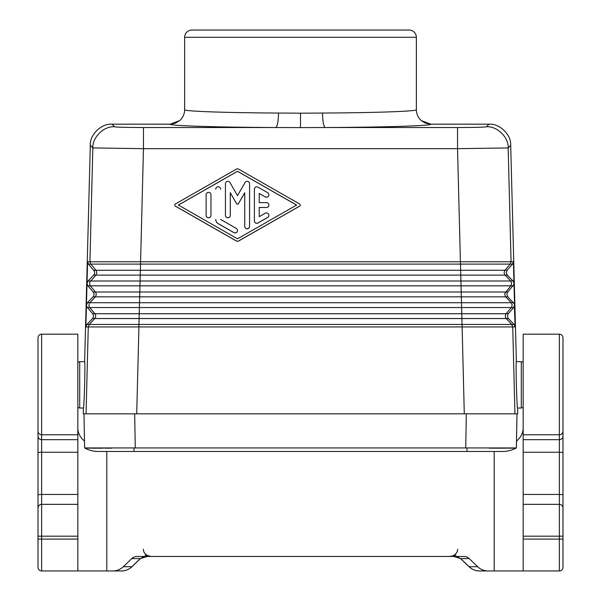 <?xml version="1.0" encoding="UTF-8"?>
<svg xmlns="http://www.w3.org/2000/svg" width="601" height="601" viewBox="0 0 601 601"><rect width="100%" height="100%" fill="white"/><g stroke="black" fill="none" stroke-linecap="round" stroke-linejoin="round"><path stroke-width="0.9" d="M134.023 447.94L134.023 451.471L466.977 451.471L98.474 451.471A28.961 28.961 0 0 1 84.606 447.94L516.394 447.94L517.003 413.819L517.731 413.819L517.574 408.026C516.83 409.146 515.553 360.57 516.364 361.689L510.7 145.329C511.338 134.737 499.559 123.265 488.989 124.182L430.834 124.182L421.331 120.621L425.155 123.017L430.188 124.167L421.331 120.621C418.093 117.698 416.44 114.055 416.358 109.698L416.358 37.292A7.242 7.242 0 0 0 409.116 30.05L191.884 30.05A7.242 7.242 0 0 0 184.642 37.292L416.358 37.292M510.7 145.329L508.161 147.929L457.534 148.672L460.411 261.758L140.589 261.758L138.876 326.929L462.124 326.929L464.295 413.819L517.003 413.819L516.357 447.955M300.5 113.183L322.482 113.048C322.684 121.612 323.601 126.435 325.231 127.525L300.5 127.607L300.5 113.183L278.518 113.048C225.398 112.77 183.718 111.298 184.642 109.698L184.642 37.292M211.439 30.05L389.561 30.05M322.482 113.048C375.602 112.77 417.282 111.298 416.358 109.698M465.73 447.925L466.323 413.819L491.4 413.819M95.311 296.826L461.335 296.826L461.778 313.73L506.14 313.73M94.725 318.553L461.899 318.553L462.124 326.929L512.728 326.929L511.744 324.45L505.982 318.305L505.261 316.659L505.696 314.263L511.511 307.291L512.172 305.113L511.406 302.972L505.238 296.308L504.735 293.619L510.963 285.565L511.616 283.387L510.64 280.998L504.682 274.589L504.104 272.553L504.765 270.54L510.204 264.102L512.533 264.102L513.412 261.758L511.068 261.758L510.204 264.102L460.479 264.102L460.636 270.277L504.975 270.277M464.295 413.819L136.705 413.819L138.921 326.929L88.272 326.929L89.256 324.45L95.018 318.305L95.784 316.164L95.131 313.985L89.489 307.291L88.873 305.774L89.406 303.242L95.574 296.578L96.34 294.437L95.687 292.266L89.865 285.287L89.541 282.417L95.912 275.108L460.764 275.108L461.207 292.003L505.561 292.003M505.644 296.826L507.837 296.826L514.276 303.828L515.117 326.719L514.11 324.45L508.408 318.553L507.402 316.164L508.281 313.73L513.667 307.547L514.554 305.218M488.042 413.819L514.944 413.819L512.728 326.929L515.125 326.929A3.621 3.621 -0 0 0 515.117 326.719M296.624 205.046L237.5 238.822L178.384 205.046L237.5 171.262L296.624 205.046M299.651 206.09L238.702 240.918A2.412 2.412 -0 0 1 236.306 240.918L175.357 206.09A1.21 1.21 -0 0 1 175.357 203.994L236.306 169.174A2.412 2.412 -0 0 1 238.702 169.174L299.651 203.994A1.21 1.21 -0 0 1 299.651 206.09L299.651 206.151A1.21 1.21 -0 0 0 300.26 205.099L300.26 205.046M510.64 280.998L512.976 280.998L513.908 282.733L513.772 284.686L507.327 292.544L506.831 294.437L507.837 296.826M506.275 318.553L461.899 318.553L461.778 313.73L94.86 313.73M505.689 296.826L461.335 296.826L461.207 292.003L95.439 292.003M90.36 280.998L88.024 280.998L93.726 275.108L95.912 275.108L96.896 272.719L96.235 270.54L90.796 264.102L460.479 264.102L460.411 261.758L511.068 261.758L508.161 147.929C508.792 137.344 497.019 125.879 486.457 126.788C484.414 127.232 474.767 127.48 457.534 127.525L457.534 148.672L143.466 148.672L143.466 127.525L275.769 127.525C277.399 126.435 278.316 121.612 278.518 113.048M488.989 124.182L486.457 126.788M513.975 283.289L513.412 261.758M514.546 305L513.983 283.492M512.976 280.998L507.274 275.108L506.26 272.711L507.146 270.277L512.533 264.102M517.574 408.026L521.3 408.026L521.3 361.689L516.364 361.689M562.987 431.21L562.987 436.108A3.621 3.568 180 0 1 559.366 439.677L559.366 334.171C561.567 334.381 562.769 335.591 562.987 337.792L562.987 431.21A3.621 3.568 180 0 1 559.366 434.771L523.163 434.771L523.163 570.95L559.366 570.95A3.621 3.621 0 0 0 562.987 567.329A3.621 3.621 0 0 1 559.366 570.95L488.245 570.95A14.995 14.484 180 0 1 477.645 566.705L469.088 566.705C472.018 569.485 475.496 570.905 479.515 570.95C475.699 571.003 472.213 569.605 469.05 566.751L460.636 558.63C457.211 556.706 454.927 555.985 453.8 556.466L460.682 558.592L469.088 566.705M523.163 434.771L523.163 334.171L559.366 334.171M77.837 494.443L77.837 504.337L41.634 504.337C39.433 504.547 38.231 505.757 38.013 507.95L38.013 337.792C38.231 335.591 39.433 334.381 41.634 334.171L77.837 334.171L77.837 494.443L41.634 494.443L41.634 570.95L77.837 570.95L77.837 504.337M562.987 525.484L562.987 520.984M562.987 542.245L562.987 495.074A3.621 0.631 180 0 0 559.366 494.443L559.366 504.337C561.567 504.547 562.769 505.757 562.987 507.95M562.987 426.394L562.987 567.329A3.621 3.621 0 0 1 559.366 570.95A3.621 3.621 0 0 0 562.987 567.329M562.987 453.094L562.987 523.621M523.163 539.089L562.987 539.089L562.987 536.19L559.366 536.19L559.366 504.337L523.163 504.337M562.987 436.108L562.987 495.074M77.837 536.19L38.013 536.19L38.013 567.329A3.621 3.621 0 0 0 41.634 570.95M38.013 536.19L38.013 507.95M55.78 570.95L121.485 570.95C125.504 570.905 128.982 569.485 131.912 566.705L140.318 558.592L131.762 558.592L123.355 566.705A14.995 14.484 180 0 1 112.755 570.95L106.805 570.95L106.805 451.471M112.755 570.95L121.485 570.95C125.301 571.003 128.787 569.605 131.95 566.751L140.364 558.63C143.752 556.691 146.028 555.97 147.2 556.466L140.318 558.592M143.278 549.224L143.894 552.011L145.878 554.573L148.349 555.963L151.279 556.466L145.081 555.114M131.762 558.592A7.497 7.242 180 0 1 137.066 556.466L463.934 556.466A7.497 7.242 180 0 1 469.238 558.592L477.645 566.705M457.722 549.224L457.106 552.011L455.122 554.573L452.651 555.963L449.721 556.466L455.919 555.114M300.5 127.607L275.769 127.525C216.014 127.254 169.121 125.759 170.166 124.182L179.669 120.621C182.907 117.698 184.56 114.055 184.642 109.698M174.748 205.046L174.748 205.099A1.21 1.21 -0 0 0 175.357 206.151L236.306 240.978A2.412 2.412 -0 0 0 238.702 240.978L299.651 206.151M254.396 189.307L254.396 220.898A2.412 2.412 -0 0 0 258.017 222.994L267.67 217.472A2.412 2.412 -0 0 0 268.88 215.383L268.88 215.331A2.412 2.412 -0 0 0 265.259 213.235L259.226 216.683L259.226 207.518L266.468 207.518A2.412 2.412 -0 0 0 268.88 205.099L268.88 205.046A2.412 2.412 -0 0 0 266.468 202.635L259.226 202.635L259.226 193.462L265.259 196.91A2.412 2.412 -0 0 0 268.88 194.822L268.88 194.762A2.412 2.412 -0 0 0 267.67 192.673L258.017 187.159A2.412 2.412 -0 0 0 254.396 189.247L254.396 220.845A2.412 2.412 -0 0 0 258.017 222.933L267.67 217.419A2.412 2.412 -0 0 0 268.88 215.331M215.782 189.255L215.782 189.195A2.412 2.412 -0 0 1 218.193 186.783A2.412 2.412 -0 0 1 220.605 189.195L220.605 189.255M215.782 219.5A4.831 4.823 -0 0 0 218.193 223.677L233.887 232.647A2.412 2.412 -0 0 0 237.5 230.559L237.5 230.499A2.412 2.412 -0 0 0 236.298 228.41L220.605 219.448M206.128 194.822L206.128 215.383A2.412 2.412 -0 0 0 208.539 217.795A2.412 2.412 -0 0 0 210.951 215.383L210.951 215.331A2.412 2.412 -0 0 1 208.539 217.742A2.412 2.412 -0 0 1 206.128 215.331L206.128 194.762A2.412 2.412 -0 0 1 208.539 192.35A2.412 2.412 -0 0 1 210.951 194.762L210.951 215.331M178.437 205.076L237.5 171.323L296.571 205.076M230.266 192.793L236.456 203.521A1.21 1.21 -0 0 0 238.552 203.521L244.742 192.793L244.742 226.419A2.412 2.412 -0 0 0 247.161 228.831A2.412 2.412 -0 0 0 249.573 226.419L249.573 183.733A2.412 2.412 -0 0 0 245.065 182.524L237.5 195.618L229.943 182.524A2.412 2.412 -0 0 0 225.435 183.733L225.435 215.331A2.412 2.412 -0 0 0 227.847 217.742A2.412 2.412 -0 0 0 230.266 215.331L230.266 192.733L236.456 203.461A1.21 1.21 -0 0 0 238.552 203.461L244.742 192.733L244.742 226.359A2.412 2.412 -0 0 0 247.161 228.771A2.412 2.412 -0 0 0 249.573 226.359M225.435 183.786L225.435 215.383A2.412 2.412 -0 0 0 227.847 217.795A2.412 2.412 -0 0 0 230.266 215.383L230.266 215.331M266.468 207.518L259.226 207.458L259.226 216.683M266.468 207.458A2.412 2.412 -0 0 0 268.88 205.046M265.259 196.91L259.226 193.409L259.226 202.635M265.259 196.858A2.412 2.412 -0 0 0 268.88 194.762M215.782 219.448A4.831 4.823 -0 0 0 218.193 223.625L233.887 232.587A2.412 2.412 -0 0 0 237.5 230.499M170.166 124.182L175.244 123.258L179.669 120.621L170.166 124.182L112.011 124.182L114.543 126.788C103.981 125.879 92.208 137.344 92.839 147.929L143.466 148.672L140.589 261.758L87.588 261.758L88.467 264.102L94.522 271.419L94.657 273.372L93.726 275.108M83.426 408.026C84.17 409.146 85.447 360.57 84.636 361.689L79.7 361.689L79.7 408.026L83.426 408.026L83.269 413.819L136.705 413.819M38.013 531.382L38.013 426.394M38.013 523.621L38.013 430.955M38.013 384.858L38.013 432.059M38.013 360.239L38.013 346.304M488.245 570.95L479.515 570.95L494.195 570.95L494.195 451.471M77.837 428.19C77.92 433.028 80.128 437.333 84.471 441.104M516.529 441.104C520.872 437.333 523.08 433.028 523.163 428.19M562.987 531.382L562.987 346.304M112.011 124.182C101.441 123.265 89.662 134.737 90.3 145.329L92.839 147.929L89.932 261.758L90.796 264.102L88.467 264.102M86.446 305.218L85.883 326.719L86.89 324.45L92.592 318.553L93.598 316.164L92.719 313.73L86.942 307.013L86.446 305.113L87.017 283.492L87.896 285.828L93.673 292.544L94.169 294.437L93.576 296.308L87.461 302.724L86.454 305M88.024 280.998L87.025 283.289L87.588 261.758M90.3 145.329L84.636 361.689M109.6 413.819L126.811 413.819M86.056 413.819L88.272 326.929L85.875 326.929A3.621 3.621 180 0 1 85.883 326.719M502.526 451.471A28.961 28.961 0 0 0 516.394 447.94A28.961 28.961 0 0 1 502.526 451.471L466.977 451.471L466.977 447.94M134.023 451.471L98.474 451.471A28.961 28.961 0 0 1 84.606 447.94L83.997 413.819M111.929 448.158L104.867 448.196M103.162 448.203L95.326 448.203M95.311 448.203L92.644 448.188M92.223 448.181L87.385 448.106M86.784 448.091L86.326 448.076M514.944 448.068L513.209 448.121M513.074 448.121L512.465 448.136M512.157 448.143L508.356 448.188M507.575 448.188L506.523 448.196M505.516 448.203L489.071 448.158M89.624 307.547L511.376 307.547M89.752 302.724L511.248 302.724M90.338 280.998L510.662 280.998M96.025 270.277L460.636 270.277L460.764 275.108L507.274 275.108M87.896 285.828L513.104 285.828M89.173 324.45L511.827 324.45M506.192 318.553L508.408 318.553M511.744 324.45L514.11 324.45M511.316 307.547L513.667 307.547M506.072 313.73L508.281 313.73M505.516 292.003L507.717 292.003M504.968 270.277L507.146 270.277M511.188 302.724L513.539 302.724M523.163 536.19L559.366 536.19L559.366 570.95M523.163 494.443L559.366 494.443L559.366 452.26L523.163 452.26M562.987 452.891A3.621 0.631 180 0 0 559.366 452.26L559.366 439.677L523.163 439.677M77.837 539.089L38.013 539.089M38.013 452.891A3.621 0.631 180 0 1 41.634 452.26L41.634 494.443A3.621 0.631 180 0 0 38.013 495.074M77.837 452.26L41.634 452.26L41.634 434.771L77.837 434.771M38.013 436.108A3.621 3.568 -0 0 0 41.634 439.677L77.837 439.677M38.013 431.21A3.621 3.568 0 0 0 41.634 434.771L41.634 334.171M131.912 566.705L123.355 566.705M469.238 558.592L460.682 558.592M430.834 124.182C431.879 125.759 384.986 127.254 325.231 127.525L457.534 127.525M114.543 126.788C116.586 127.232 126.233 127.48 143.466 127.525M96.032 270.277L93.854 270.277M94.808 318.553L92.592 318.553M94.928 313.73L92.719 313.73M89.812 302.724L87.461 302.724M95.356 296.826L93.163 296.826M95.484 292.003L93.283 292.003M89.256 324.45L86.89 324.45M89.684 307.547L87.333 307.547M135.27 447.925L134.677 413.819M98.474 451.471A28.961 28.961 0 0 1 84.606 447.94A28.961 28.961 0 0 0 98.474 451.471M521.3 408.026L523.163 407.516M562.987 525.544L562.987 517.453M523.163 362.2L521.3 361.689M79.7 408.026L77.837 407.516M38.013 525.544L38.013 517.453M77.837 362.2L79.7 361.689"/></g></svg>
